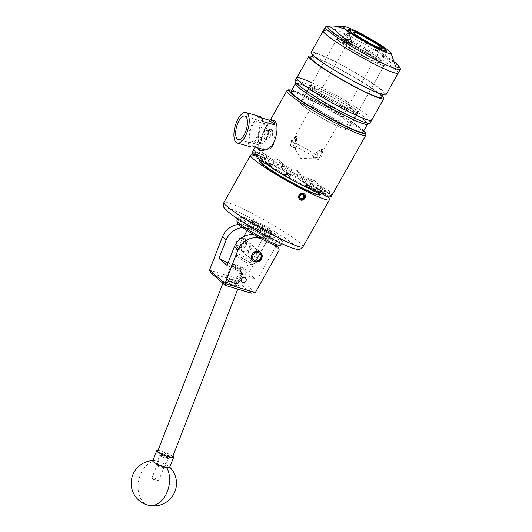 <?xml version="1.0" encoding="UTF-8"?>
<svg xmlns="http://www.w3.org/2000/svg" width="532" height="532" viewBox="0 0 532 532"><rect width="100%" height="100%" fill="white"/><g stroke="black" fill="none" stroke-linecap="round" stroke-linejoin="round"><path stroke-width="0.4" stroke-dasharray="2.66 2" d="M226.526 281.834A5.666 0.938 -158.8 0 1 226.173 281.268A5.666 0.938 -158.8 0 1 230.635 282.013A5.666 0.938 -158.8 0 1 236.374 284.8A5.666 0.938 -158.8 0 1 236.733 285.371A5.666 0.938 -158.8 0 1 232.271 284.62A5.666 0.938 -158.8 0 1 226.526 281.834M232.424 266.645C231.247 265.727 232.138 265.947 235.091 267.29L241.634 271.26C242.811 272.185 241.92 271.965 238.968 270.622L232.038 266.16L226.173 281.268A5.652 0.938 21.2 0 0 233.388 284.979A5.652 0.938 21.2 0 0 236.727 285.365A5.652 0.938 21.2 0 0 229.518 281.654A5.652 0.938 21.2 0 0 226.18 281.268L226.958 279.273A5.652 0.938 21.2 0 0 234.16 282.977A5.652 0.938 21.2 0 0 237.498 283.363A5.652 0.938 21.2 0 0 230.296 279.659A5.652 0.938 21.2 0 0 226.958 279.273M244.135 238.482A5.639 5.034 -49.3 0 1 245.059 239.094A5.639 5.034 -49.3 0 1 245.585 246.163A5.639 5.034 -49.3 0 1 238.622 248.264A5.639 5.034 -49.3 0 1 237.704 247.653A5.639 5.034 -49.3 0 1 237.179 240.577A5.639 5.034 -49.3 0 1 244.135 238.482M242.306 251.43A5.639 5.034 130.7 0 0 249.262 249.328A5.639 5.034 130.7 0 0 248.743 242.26A5.639 5.034 130.7 0 0 247.819 241.641A5.639 5.034 130.7 0 0 240.863 243.742A5.639 5.034 130.7 0 0 241.382 250.818A5.639 5.034 130.7 0 0 242.306 251.43M239.752 275.716L236.188 277.006L235.663 273.761L239.639 272.823L239.752 275.716M257.761 255.812A5.686 5.074 -49.3 0 1 249.488 257.84A5.686 5.074 -49.3 0 1 248.63 251.237A5.686 5.074 -49.3 0 1 256.903 249.215A5.686 5.074 -49.3 0 1 257.761 255.812M254.023 234.718A18.128 16.179 -49.3 0 1 258.805 236.188L262.482 239.347L270.928 243.583M276.72 245.831L274.851 244.228L275.536 246.988L256.763 280.304L248.63 273.315L267.403 239.999L266.725 237.239L263.041 234.073L263.726 236.84L239.812 279.273L209.515 270.15M258.805 236.188L274.851 244.228M238.662 224.477A18.128 16.179 -49.3 0 1 246.994 226.034L250.672 229.192L266.725 237.239M246.994 226.034L263.041 234.073M262.482 239.347A18.128 16.179 130.7 0 0 261.584 238.935M227.098 265.435L256.763 280.304M241.634 271.26L242.02 271.752L236.733 285.371M228.048 262.994L248.63 273.315M250.672 229.192A18.128 16.179 130.7 0 0 242.732 227.616M255.28 292.613L239.812 279.273M263.726 236.84L267.403 239.999M275.536 246.988L279.22 250.153M211.37 273.362L237.206 281.142L251.21 293.179M237.206 281.142L239.806 279.307M230.176 279.553A5.998 0.998 -158.8 0 1 235.902 281.894A5.998 0.998 -158.8 0 1 237.678 283.616A5.998 0.998 -158.8 0 1 234.28 283.084A5.998 0.998 -158.8 0 1 226.652 279.333A5.998 0.998 -158.8 0 1 230.176 279.553M234.838 282.585A6.796 1.131 21.2 0 0 238.688 283.19A6.796 1.131 21.2 0 0 238.848 283.044A6.796 1.131 21.2 0 0 230.19 278.588A6.796 1.131 21.2 0 0 226.18 278.123A6.796 1.131 21.2 0 0 226.2 278.336A6.796 1.131 21.2 0 0 234.838 282.585M239.972 268.421A5.998 0.998 21.2 0 0 243.496 268.64A5.998 0.998 21.2 0 0 235.869 264.889A5.998 0.998 21.2 0 0 232.471 264.357A5.998 0.998 21.2 0 0 234.246 266.08A5.998 0.998 21.2 0 0 239.972 268.421M235.31 265.388A6.796 1.131 -158.8 0 1 243.949 269.638A6.796 1.131 -158.8 0 1 243.975 269.85A6.796 1.131 -158.8 0 1 239.959 269.385A6.796 1.131 -158.8 0 1 231.3 264.929A6.796 1.131 -158.8 0 1 231.46 264.79A6.796 1.131 -158.8 0 1 235.31 265.388M159.008 465.5A3.731 0.618 -158.8 0 1 162.573 466.956A3.731 0.618 -158.8 0 1 163.683 468.027A3.731 0.618 -158.8 0 1 161.562 467.695A3.731 0.618 -158.8 0 1 156.82 465.367A3.731 0.618 -158.8 0 1 159.008 465.5M162.12 467.196A4.529 0.751 21.2 0 0 164.694 467.601A4.529 0.751 21.2 0 0 164.794 467.508A4.529 0.751 21.2 0 0 159.021 464.536A4.529 0.751 21.2 0 0 156.348 464.23A4.529 0.751 21.2 0 0 156.361 464.37A4.529 0.751 21.2 0 0 162.12 467.196M165.638 457.201A3.731 0.618 21.2 0 0 167.833 457.34A3.731 0.618 21.2 0 0 163.085 455.006A3.731 0.618 21.2 0 0 160.97 454.674A3.731 0.618 21.2 0 0 162.08 455.744A3.731 0.618 21.2 0 0 165.638 457.201M162.533 455.505A4.529 0.751 -158.8 0 1 168.292 458.338A4.529 0.751 -158.8 0 1 168.305 458.478A4.529 0.751 -158.8 0 1 165.632 458.165A4.529 0.751 -158.8 0 1 159.853 455.199A4.529 0.751 -158.8 0 1 159.959 455.099A4.529 0.751 -158.8 0 1 162.533 455.505M165.612 457.174A3.644 0.605 21.2 0 0 167.76 457.42A3.644 0.605 21.2 0 0 163.118 455.033A3.644 0.605 21.2 0 0 160.97 454.787A3.644 0.605 21.2 0 0 165.612 457.174M166.383 455.173A3.644 0.605 21.2 0 0 168.538 455.425A3.644 0.605 21.2 0 0 163.896 453.031A3.644 0.605 21.2 0 0 161.741 452.785A3.644 0.605 21.2 0 0 166.383 455.173M172.574 456.988A7.973 1.323 21.2 0 0 162.413 451.761A7.973 1.323 21.2 0 0 157.705 451.216M234.18 285.664A7.973 1.323 21.2 0 0 238.888 286.203A7.973 1.323 21.2 0 0 228.727 280.976A7.973 1.323 21.2 0 0 224.019 280.43A7.973 1.323 21.2 0 0 234.18 285.664M152.817 478.527A3.644 0.605 21.2 0 0 156.022 479.957A3.644 0.605 21.2 0 0 158.636 480.522A3.644 0.605 21.2 0 0 158.835 480.416A3.644 0.605 21.2 0 0 158.051 479.664A3.644 0.605 21.2 0 0 154.38 478.082A3.644 0.605 21.2 0 0 152.039 477.776A3.644 0.605 21.2 0 0 152.112 477.989A3.644 0.605 21.2 0 0 152.817 478.527M162.526 453.537A3.644 0.605 21.2 0 0 166.197 455.113A3.644 0.605 21.2 0 0 168.538 455.425A3.644 0.605 21.2 0 0 167.76 454.674A3.644 0.605 21.2 0 0 164.089 453.091A3.644 0.605 21.2 0 0 161.741 452.785A3.644 0.605 21.2 0 0 162.526 453.537M152.784 460.892A9.064 1.503 -158.8 0 1 153.648 460.606A9.064 1.503 -158.8 0 1 155.816 460.898A9.064 1.503 -158.8 0 1 167.74 465.593A9.064 1.503 -158.8 0 1 169.236 466.657A9.064 1.503 -158.8 0 1 169.681 467.455M157.964 450.551A9.064 1.503 -158.8 0 1 171.65 455.518A9.064 1.503 -158.8 0 1 172.833 456.323M237.445 223.008A23.561 2.321 -150.6 0 1 241.289 223.48A23.561 2.321 -150.6 0 1 265.774 236.195A23.561 2.321 -150.6 0 1 278.296 246.023M280.484 245.338A25.011 2.461 29.4 0 0 265.953 234.439A25.011 2.461 29.4 0 0 240.969 221.551A25.011 2.461 29.4 0 0 236.9 220.78M244.614 217.568A23.561 2.321 29.4 0 0 240.996 216.697A23.561 2.321 29.4 0 0 253.518 226.532A23.561 2.321 29.4 0 0 278.01 239.247A23.561 2.321 29.4 0 0 281.854 239.719A23.561 2.321 29.4 0 0 267.184 229.132A23.561 2.321 29.4 0 0 244.614 217.568M278.329 241.169A25.011 2.461 -150.6 0 1 253.338 228.281A25.011 2.461 -150.6 0 1 238.815 217.388A25.011 2.461 -150.6 0 1 239.041 217.236A25.011 2.461 -150.6 0 1 242.878 218.16A25.011 2.461 -150.6 0 1 266.838 230.429A25.011 2.461 -150.6 0 1 282.406 241.674A25.011 2.461 -150.6 0 1 282.392 241.947A25.011 2.461 -150.6 0 1 278.329 241.169M249.555 228.846A11.89 1.17 -150.6 0 1 261.438 234.971A11.89 1.17 -150.6 0 1 268.341 240.151A11.89 1.17 -150.6 0 1 266.406 239.786A11.89 1.17 -150.6 0 1 254.529 233.661A11.89 1.17 -150.6 0 1 247.626 228.481A11.89 1.17 -150.6 0 1 249.555 228.846M252.886 222.941A11.89 1.17 -150.6 0 1 264.763 229.066A11.89 1.17 -150.6 0 1 271.672 234.246A11.89 1.17 -150.6 0 1 269.737 233.874A11.89 1.17 -150.6 0 1 257.86 227.749A11.89 1.17 -150.6 0 1 250.951 222.569A11.89 1.17 -150.6 0 1 252.886 222.941M241.927 247.58A4.529 4.043 -49.3 0 1 237.159 244.401A4.529 4.043 -49.3 0 1 240.836 239.167A4.529 4.043 -49.3 0 1 245.604 242.339A4.529 4.043 -49.3 0 1 241.927 247.58M241.089 238.449A5.666 5.054 130.7 0 0 236.713 242.592A5.666 5.054 130.7 0 0 238.077 247.998A5.666 5.054 130.7 0 0 242.452 248.963A5.666 5.054 130.7 0 0 246.821 244.82A5.666 5.054 130.7 0 0 245.458 239.407A5.666 5.054 130.7 0 0 241.089 238.449M252.84 260.693A5.666 5.054 -49.3 0 1 252.793 260.653A5.666 5.054 -49.3 0 1 251.43 255.247A5.666 5.054 -49.3 0 1 255.806 251.097A5.666 5.054 -49.3 0 1 260.181 252.062A5.666 5.054 -49.3 0 1 260.228 252.102M305.095 100.701A27.371 2.693 29.4 0 0 331.19 117.047A27.371 2.693 29.4 0 0 350.914 125.146A27.371 2.693 29.4 0 0 349.039 122.726A27.371 2.693 29.4 0 0 322.944 106.38A27.371 2.693 29.4 0 0 303.22 98.274A27.371 2.693 29.4 0 0 305.095 100.701M309.524 92.841A27.371 2.693 29.4 0 0 335.619 109.186A27.371 2.693 29.4 0 0 355.336 117.293A27.371 2.693 29.4 0 0 353.467 114.872A27.371 2.693 29.4 0 0 327.366 98.52A27.371 2.693 29.4 0 0 307.649 90.42A27.371 2.693 29.4 0 0 309.524 92.841M367.565 123.923A41.343 4.063 29.4 0 0 364.686 120.491A41.343 4.063 29.4 0 0 326.242 96.325A41.343 4.063 29.4 0 0 295.639 83.398M363.083 132.009A41.343 4.063 29.4 0 0 360.257 128.352A41.343 4.063 29.4 0 0 320.836 103.654A41.343 4.063 29.4 0 0 291.051 91.418M295.878 84.242A40.858 4.017 -150.6 0 1 337.74 102.796A40.858 4.017 -150.6 0 1 366.721 124.156M370.046 123.091A43.032 4.229 29.4 0 0 339.13 100.854A43.032 4.229 29.4 0 0 295.067 80.844M330 99.79A27.371 2.693 -150.6 0 1 310.342 85.639A27.371 2.693 -150.6 0 1 338.372 98.367A27.371 2.693 -150.6 0 1 358.029 112.511A27.371 2.693 -150.6 0 1 330 99.79M327.313 104.565A27.371 2.693 -150.6 0 1 307.649 90.42A27.371 2.693 -150.6 0 1 335.679 103.142A27.371 2.693 -150.6 0 1 355.336 117.293A27.371 2.693 -150.6 0 1 327.313 104.565M312.178 82.906A43.032 4.229 -150.6 0 1 340.759 97.961A43.032 4.229 -150.6 0 1 371.675 120.199A43.032 4.229 29.4 0 0 319.473 86.43A43.032 4.229 29.4 0 0 296.696 77.951M362.545 85.552A40.858 4.017 29.4 0 0 383.825 93.838A40.858 4.017 29.4 0 0 370.398 82.041A40.858 4.017 29.4 0 0 334.608 61.532A40.858 4.017 29.4 0 0 312.956 53.905A40.858 4.017 29.4 0 0 362.545 85.552M386.066 94.663A43.032 4.229 29.4 0 0 333.863 60.894A43.032 4.229 29.4 0 0 311.087 52.415M398.235 73.057A43.032 4.229 29.4 0 0 346.039 39.288A43.032 4.229 29.4 0 0 323.263 30.809A43.032 4.229 29.4 0 1 346.039 39.288A43.032 4.229 29.4 0 1 398.235 73.057M381.983 97.11A40.858 4.017 29.4 0 0 332.394 65.463A40.858 4.017 29.4 0 0 311.114 57.177M382.003 95.773A43.032 4.229 29.4 0 0 331.649 64.824A43.032 4.229 29.4 0 0 312.244 56.465M351.486 43.97A27.099 2.667 29.4 0 0 337.142 38.63A27.099 2.667 29.4 0 0 370.013 59.897A27.099 2.667 29.4 0 0 384.357 65.237A27.099 2.667 29.4 0 0 351.486 43.97A27.119 2.667 -150.6 0 1 384.37 65.243A27.119 2.667 -150.6 0 1 370.019 59.903A27.119 2.667 -150.6 0 1 337.128 38.623A27.119 2.667 -150.6 0 1 351.479 43.963M324.919 91.112A27.099 2.667 29.4 0 0 310.575 85.778A27.099 2.667 29.4 0 0 343.453 107.045A27.099 2.667 29.4 0 0 357.797 112.378A27.099 2.667 29.4 0 0 324.919 91.112M368.011 58.174A21.24 2.088 -150.6 0 1 342.242 41.509A21.24 2.088 -150.6 0 1 353.487 45.692A21.24 2.088 -150.6 0 1 379.256 62.364A21.24 2.088 -150.6 0 1 368.011 58.174M400.17 68.355A43.032 4.229 29.4 0 0 348.161 35.518A43.032 4.229 29.4 0 0 326.282 26.72M394.691 62.158A40.791 4.01 29.4 0 0 374.94 49.037C380.533 47.774 385.294 48.459 389.218 51.092L391.638 54.045M374.94 49.037L395.735 66.912M255.779 248.431L256.683 249.029L256.717 255.732L250.226 258.293L249.269 257.654L248.251 250.107L255.779 248.431M242.479 251.629L250 249.96L248.983 242.412L248.032 241.774L241.541 244.328L241.575 251.031L242.479 251.629M246.855 262.635A9.516 0.938 -150.6 0 1 235.31 255.267A9.516 0.938 -150.6 0 1 240.351 257.042A9.516 0.938 -150.6 0 1 248.703 261.824A9.516 0.938 -150.6 0 1 251.809 264.564A9.516 0.938 -150.6 0 1 246.855 262.635M240.617 254.934A11.332 1.117 29.4 0 0 234.619 252.707A11.332 1.117 29.4 0 0 234.612 252.826A11.332 1.117 29.4 0 0 248.364 261.598A11.332 1.117 29.4 0 0 254.256 263.892A11.332 1.117 29.4 0 0 254.356 263.825A11.332 1.117 29.4 0 0 240.617 254.934M266.1 230.11A11.332 1.117 -150.6 0 1 252.361 221.219A11.332 1.117 -150.6 0 1 258.359 223.447A11.332 1.117 -150.6 0 1 272.098 232.338A11.332 1.117 -150.6 0 1 266.1 230.11M319.2 157.678L320.51 155.51L321.94 149.206L316.646 152.185L315.769 154.732L312.843 157.299L319.2 157.678A15.86 1.563 29.4 0 1 319.227 157.938L381.205 47.933M321.634 156.076L317.93 159.846L317.77 152.75L322.997 149.738L321.634 156.076M315.769 154.732A15.86 1.563 29.4 0 0 299.988 145.489A15.86 1.563 29.4 0 0 291.589 142.363A15.86 1.563 29.4 0 0 291.616 142.623L292.853 140.262L296.497 136.451L296.723 143.587L295.047 145.569L295.453 148.581L291.616 142.623M295.047 145.569A15.86 1.563 29.4 0 0 310.828 154.812A15.86 1.563 29.4 0 0 318.914 158.051A15.86 1.563 29.4 0 0 319.227 157.938M291.729 139.697L290.372 146.034L295.599 143.022L295.44 135.926L291.729 139.697M342.522 108.774A27.185 2.673 -150.6 0 1 309.538 87.434A27.185 2.673 -150.6 0 1 310.076 87.235A27.185 2.673 -150.6 0 1 323.928 92.787A27.185 2.673 -150.6 0 1 356.806 113.562A27.185 2.673 -150.6 0 1 356.912 114.127A27.185 2.673 -150.6 0 1 342.522 108.774M315.137 108.402A27.185 2.673 29.4 0 0 300.746 103.048A27.185 2.673 29.4 0 0 333.724 124.382A27.185 2.673 29.4 0 0 348.114 129.742A27.185 2.673 29.4 0 0 315.137 108.402M342.522 108.714A27.119 2.667 -150.6 0 1 309.624 87.434A27.119 2.667 -150.6 0 1 310.163 87.235A27.119 2.667 -150.6 0 1 323.975 92.774A27.119 2.667 -150.6 0 1 356.766 113.489A27.119 2.667 -150.6 0 1 356.872 114.054A27.119 2.667 -150.6 0 1 342.522 108.714M348.32 31.667A22.657 2.228 -150.6 0 1 347.123 29.972A22.657 2.228 -150.6 0 1 347.323 29.832A22.657 2.228 -150.6 0 1 359.113 34.434A22.657 2.228 -150.6 0 1 386.611 51.97A22.657 2.228 -150.6 0 1 386.598 52.216A22.657 2.228 -150.6 0 1 374.608 47.754A22.657 2.228 -150.6 0 1 349.065 32.306L344.636 40.159A22.657 2.228 29.4 0 0 370.179 55.607A22.657 2.228 29.4 0 0 381.969 60.209A22.657 2.228 29.4 0 0 382.169 60.069A22.657 2.228 29.4 0 0 354.684 42.287A22.657 2.228 29.4 0 0 342.694 37.825A22.657 2.228 29.4 0 0 342.681 38.071A22.657 2.228 29.4 0 0 343.891 39.521L348.32 31.667L349.724 31.162M344.636 40.159L344.982 41.543A21.566 2.121 -150.6 0 0 369.274 56.232A21.566 2.121 -150.6 0 0 380.5 60.608A21.566 2.121 -150.6 0 0 373.457 54.404A21.566 2.121 -150.6 0 0 354.525 43.551A21.566 2.121 -150.6 0 0 343.1 39.534A21.566 2.121 -150.6 0 0 344.237 40.904L344.384 40.977A21.386 2.101 -150.6 0 1 343.266 39.395A21.386 2.101 -150.6 0 1 354.591 43.604A21.386 2.101 -150.6 0 1 380.533 60.389A21.386 2.101 -150.6 0 1 369.215 56.179A21.386 2.101 -150.6 0 1 345.128 41.616L343.592 43.338L344.41 43.744A1.051 0.465 -63.4 0 0 344.45 43.777A1.051 0.465 -63.4 0 0 345.281 43.145L351.406 32.272M343.566 43.318L343.745 42.108L344.537 42.507A1.051 0.465 -63.4 0 0 344.384 43.724L343.566 43.318A21.386 2.101 -150.6 0 1 342.116 41.436A21.386 2.101 -150.6 0 1 353.434 45.646A21.386 2.101 -150.6 0 1 379.382 62.437A21.386 2.101 -150.6 0 1 368.064 58.221A21.386 2.101 -150.6 0 1 343.592 43.338L344.45 43.777M344.384 40.977L343.745 42.108M319.712 194A34.839 3.425 29.4 0 0 317.697 191.992A34.839 3.425 29.4 0 0 287.825 172.993A34.839 3.425 29.4 0 0 260.494 160.631M259.616 160.684A34.839 3.425 29.4 0 0 259.383 160.87A34.839 3.425 29.4 0 0 261.764 163.956A34.839 3.425 29.4 0 0 294.981 184.764A34.839 3.425 29.4 0 0 320.084 195.071A34.839 3.425 29.4 0 0 320.118 194.779M260.161 160.145A34.839 3.425 -150.6 0 1 286.808 171.809A34.839 3.425 -150.6 0 1 317.97 191.513A34.839 3.425 -150.6 0 1 320.297 194.027M251.184 223.334A12.615 1.244 -150.6 0 1 250.319 222.216A12.615 1.244 -150.6 0 1 259.41 225.947A12.615 1.244 -150.6 0 1 271.44 233.482A12.615 1.244 -150.6 0 1 272.304 234.599A12.615 1.244 -150.6 0 1 263.214 230.868A12.615 1.244 -150.6 0 1 251.184 223.334M252.102 221.704A12.615 1.244 -150.6 0 1 251.237 220.587A12.615 1.244 -150.6 0 1 260.328 224.318A12.615 1.244 -150.6 0 1 272.357 231.859A12.615 1.244 -150.6 0 1 273.222 232.969A12.615 1.244 -150.6 0 1 264.131 229.239A12.615 1.244 -150.6 0 1 252.102 221.704M329.175 190.762A45.313 4.456 -150.6 0 1 329.401 190.955L320.311 186.4L328.942 190.562A45.313 4.456 -150.6 0 1 329.175 190.762M273.754 142.696C275.662 131.391 275.702 124.934 273.88 123.311C272.032 121.775 268.421 125.173 263.067 133.505A15.86 6.603 105.7 0 1 263.905 130.952A15.86 6.603 105.7 0 1 273.614 120.345M331.177 196.667A45.313 4.456 29.4 0 0 329.394 194.047L329.401 190.955M333.79 124.435A27.371 2.693 -150.6 0 1 300.587 102.955A27.371 2.693 -150.6 0 1 315.07 108.348A27.371 2.693 -150.6 0 1 348.274 129.828A27.371 2.693 -150.6 0 1 333.79 124.435M317.71 103.667A27.371 2.693 29.4 0 0 303.22 98.274A27.371 2.693 29.4 0 0 336.423 119.753A27.371 2.693 29.4 0 0 350.914 125.146A27.371 2.693 29.4 0 0 317.71 103.667M260.082 161.542A33.988 3.345 29.4 0 0 262.449 164.295A33.988 3.345 29.4 0 0 293.797 184.032A33.988 3.345 29.4 0 0 319.147 194.818M319.34 194.652A33.988 3.345 29.4 0 0 317.012 191.646A33.988 3.345 29.4 0 0 284.607 171.351A33.988 3.345 29.4 0 0 260.121 161.289M258.512 134.909A11.79 4.908 -74.3 0 0 257.727 120.106A11.79 4.908 -74.3 0 0 250.446 127.979A11.79 4.908 -74.3 0 0 251.357 142.815A11.79 4.908 -74.3 0 0 258.512 134.909M257.96 134.436A10.188 4.243 -74.3 0 0 257.229 121.635A10.188 4.243 -74.3 0 0 250.998 128.451A10.188 4.243 -74.3 0 0 251.722 141.253A10.188 4.243 -74.3 0 0 257.96 134.436M266.785 136.91A10.188 4.243 -74.3 0 0 268.195 128.438A10.188 4.243 -74.3 0 0 266.053 124.109A10.188 4.243 -74.3 0 0 259.815 130.925A10.188 4.243 -74.3 0 0 260.547 143.726A10.188 4.243 -74.3 0 0 264.63 141.146A10.188 4.243 -74.3 0 0 266.785 136.91M267.822 136.086A4.529 1.889 -74.3 0 0 268.454 132.315A4.529 1.889 -74.3 0 0 267.503 130.393A4.529 1.889 -74.3 0 0 264.723 133.426A4.529 1.889 -74.3 0 0 265.049 139.118A4.529 1.889 -74.3 0 0 266.865 137.968A4.529 1.889 -74.3 0 0 267.822 136.086M270.309 136.784L270.475 131.224L267.21 134.117L266.652 139.564L270.309 136.784M265.282 149.951C262.515 148.095 260.653 146.5 259.696 145.15L261.943 138.759A15.86 6.603 105.7 0 1 263.067 133.505L262.183 134.902L257.707 147.83M259.696 145.15L247.932 141.845A15.86 6.603 -74.3 0 0 251.077 146.958M260.866 150.882L261.471 151.101L271.18 148.209L271.387 146.879L268.148 148.913M271.387 146.879A15.86 6.603 -74.3 0 0 271.865 146.167M255.014 155.65A45.313 4.456 -150.6 0 1 291.616 173.286A45.313 4.456 -150.6 0 1 326.375 195.729A45.313 4.456 -150.6 0 1 327.399 196.641M304.384 193.947L304.922 194.838L304.77 197.425L303.619 198.882L304.51 197.784L304.011 193.595L302.256 192.883L298.638 195.404L298.638 198.13L299.509 199.334L300.514 199.919L302.588 199.985M301.258 200.225L299.702 199.5L298.831 198.29L299.017 195.158L300.66 193.468L303.2 193.183L304.311 193.867M259.656 116.422A15.86 6.603 -74.3 0 0 257.222 116.734L261.571 117.958M247.932 141.845L253.518 146.652M257.222 116.734L262.808 121.535M261.943 138.759L258.998 148.189M273.428 144.571A17.037 7.089 105.7 0 1 271.18 148.209M261.305 139.723A17.037 7.089 105.7 0 1 262.183 134.902M326.296 191.38L318.016 187.231A35.072 3.451 29.4 0 0 313.042 183.646L318.449 185.721A45.313 4.456 29.4 0 1 326.296 191.38L328.942 190.562L319.679 185.887A4.349 1.915 116.6 0 1 319.852 186.007M318.449 185.721L317.019 181.964L310.149 179.071L316.088 181.359A45.313 4.456 -150.6 0 1 317.019 181.964M312.124 181.592L306.718 179.517A35.072 3.451 29.4 0 0 299.237 174.962L300.321 174.41A45.313 4.456 29.4 0 1 312.124 181.592L316.088 181.359L309.591 178.785A4.349 3.598 111 0 1 310.149 179.071M300.321 174.41L298.146 170.44L296.956 171.045L295.799 170.386L296.996 169.781A45.313 4.456 -150.6 0 1 298.146 170.44M296.996 169.781L292.467 169.921A45.313 4.456 29.4 0 0 279.872 163.144L278.562 159.959L277.844 159.48L281.714 162.805L276.773 158.942A45.313 4.456 -150.6 0 1 277.844 159.48M296.956 171.045A4.349 4.322 63.1 0 1 299.124 175.347L294.695 173.698L291.017 170.712A4.349 4.322 63.1 0 1 291.709 170.273L291.383 170.473A35.072 3.451 29.4 0 0 283.396 166.17L279.872 163.144M276.773 158.942L272.597 159.494A45.313 4.456 29.4 0 0 262.575 154.938L261.545 152.012L269.445 157.173L260.846 151.746A45.313 4.456 -150.6 0 1 261.545 152.012L269.697 157.299A4.349 2.407 -56.8 0 1 270.243 160.298L267.41 160.026L265.335 158.41A4.349 2.407 -56.8 0 1 268.746 156.907M260.846 151.746L257.827 153.11A45.313 4.456 29.4 0 0 253.072 151.992L253.624 150.044L263.433 155.657L253.485 150.117A45.313 4.456 -150.6 0 1 253.624 150.044L263.466 155.65L261.678 158.676L263.293 155.723M253.485 150.117L252.999 150.855M330.738 196.414L322.252 191.56A35.072 3.451 29.4 0 0 321.115 189.897L329.394 194.047M321.621 193.515L318.282 191.334A35.072 3.451 29.4 0 0 321.295 192.045L330.226 197.153M307.177 186.612A35.072 3.451 29.4 0 0 313.528 189.505L320.723 194.207M290.824 179.218L291.908 178.672A35.072 3.451 29.4 0 0 299.902 182.968L303.426 186M271.174 167.547L276.574 169.628A35.072 3.451 29.4 0 0 284.061 174.177L283.815 174.303M257.003 157.758L265.275 161.908A35.072 3.451 29.4 0 0 270.256 165.499M252.121 152.471L261.046 157.578A35.072 3.451 29.4 0 0 262.176 159.241L257.189 156.74M257.827 153.11L265.016 157.805A35.072 3.451 29.4 0 0 262.003 157.1L253.072 151.992M272.597 159.494L276.121 162.526A35.072 3.451 29.4 0 0 269.764 159.633L262.575 154.938M320.311 186.4A4.349 1.915 116.6 0 1 320.377 189.897L318.402 189.186L317.178 187.144A4.349 1.915 116.6 0 1 319.679 185.887M311.08 179.683A4.349 3.598 111 0 1 312.577 183.826L308.932 182.363L306.046 179.563A4.349 3.598 111 0 1 309.591 178.785M291.709 170.273A4.349 4.322 63.1 0 1 295.799 170.386M281.714 162.805A4.349 3.884 -49.3 0 1 282.425 163.277A4.349 3.884 -49.3 0 1 283.629 166.735L279.5 165.525L276.115 162.972A4.349 3.884 -49.3 0 1 280.643 162.273M256.198 154.1L265.747 159.048L256.657 154.493M265.288 158.656A4.349 1.915 -63.4 0 0 265.116 158.536A4.349 1.915 -63.4 0 0 262.608 159.793L263.832 161.834L265.814 162.546A4.349 1.915 -63.4 0 0 265.747 159.048M268.58 163.091L274.519 165.372L269.511 163.696M274.519 165.372A4.349 3.598 -69 0 0 273.953 165.086A4.349 3.598 -69 0 0 270.901 165.492M271.16 166.556L273.302 168.664L276.939 170.127A4.349 3.598 -69 0 0 275.443 165.977M287.453 174.616L288.643 174.011L289.8 174.669L288.603 175.274M288.643 174.011A4.349 4.322 -116.9 0 0 283.988 174.243M290.791 178.513L291.968 178.978A4.349 4.322 -116.9 0 0 289.8 174.669M307.755 185.575L303.885 182.25L304.956 182.782L308.826 186.114M303.885 182.25A4.349 3.884 130.7 0 0 299.356 182.948L303.759 185.788M306.831 185.256A4.349 3.884 130.7 0 0 305.661 183.254A4.349 3.884 130.7 0 0 304.956 182.782M324.055 193.043L316.154 187.882L324.753 193.309M316.154 187.882A4.349 2.407 123.2 0 0 312.743 189.392L314.818 191.001L317.651 191.274A4.349 2.407 123.2 0 0 317.105 188.281A4.349 2.407 123.2 0 0 316.853 188.148M331.975 195.011L322.166 189.399L332.114 194.938M322.166 189.399L320.437 191.932L320.723 192.198A33.988 3.345 -150.6 0 1 320.557 192.351L322.306 189.332M321.295 192.045L320.437 191.932L321.295 192.045M321.421 191.434L322.252 191.56M312.743 189.392L307.13 186.586M317.651 191.274L318.282 191.334L317.651 191.274M299.902 182.968L299.356 182.948L299.902 182.968M284.061 174.177L276.64 169.655M276.939 170.127L276.574 169.628L276.939 170.127M262.176 159.241L262.608 159.793L262.176 159.241M265.335 158.41L265.016 157.805M262.003 157.1L262.549 157.758M269.764 159.633L270.243 160.298M261.564 158.257L261.046 157.578M276.115 162.972L276.121 162.526M283.396 166.17L283.629 166.735M291.017 170.712L291.383 170.473M299.237 174.962L299.124 175.347M313.042 183.646L312.577 183.826M306.046 179.563L306.718 179.517M265.814 162.546L270.322 165.532M321.115 189.897L320.377 189.897M317.178 187.144L318.016 187.231M302.256 192.883L303.872 193.754L304.357 197.685L303.619 198.882M344.237 40.904L343.891 39.521M349.065 32.306L350.468 31.8M344.537 42.507L350.568 31.794M303.313 193.382L300.58 193.522L298.864 195.503L298.864 198.07L300.64 199.759L303.18 199.62L305.248 197.272M304.357 197.685L304.696 194.892L303.08 193.335L300.686 193.615L298.971 195.596L298.977 198.163L299.795 199.3L300.746 199.852L302.775 199.906M300.746 198.715L299.177 196.873L300.174 194.486L300.693 194.931M300.174 194.486L302.642 193.981L303.134 194.399M299.177 196.873L299.682 197.312M300.627 198.742L301.125 199.161M302.642 193.981L302.981 194.413M267.682 131.783L271.559 128.884L272.331 135.78A7.082 2.946 -74.3 0 0 271.247 128.797A7.082 2.946 -74.3 0 0 267.682 131.783L271.473 129.063L272.331 135.78M267.862 131.637A6.889 2.866 105.7 0 1 271.194 128.983A6.889 2.866 105.7 0 1 272.317 135.467M149 505.4A22.657 15.362 -77.7 0 1 145.735 504.09A22.657 15.362 102.3 0 1 140.282 475.076A22.657 15.362 102.3 0 1 155.816 460.898M302.914 246.881A45.313 4.456 29.4 0 0 299.815 242.871A45.313 4.456 29.4 0 0 256.604 215.806A45.313 4.456 29.4 0 0 223.959 202.393M294.196 244.893A40.964 4.03 -150.6 0 1 275.317 240.451A40.964 4.03 -150.6 0 1 228.428 211.922A40.964 4.03 -150.6 0 1 247.307 216.371A40.964 4.03 -150.6 0 1 294.196 244.893M363.795 130.752A43.863 4.316 29.4 0 0 362.279 129.362A43.863 4.316 29.4 0 0 326.941 106.699A43.863 4.316 29.4 0 0 291.755 90.161M286.881 90.726A45.313 4.456 -150.6 0 1 319.526 104.139A45.313 4.456 -150.6 0 1 362.738 131.205A45.313 4.456 -150.6 0 1 365.836 135.214M266.771 164.155A33.988 3.345 -150.6 0 1 263.832 161.834A33.988 3.345 -150.6 0 1 261.511 158.829A33.988 3.345 -150.6 0 1 261.678 158.676A33.988 3.345 -150.6 0 1 267.41 160.026A33.988 3.345 -150.6 0 1 279.5 165.525A33.988 3.345 -150.6 0 1 294.695 173.698A33.988 3.345 -150.6 0 1 308.932 182.363A33.988 3.345 -150.6 0 1 318.402 189.186A33.988 3.345 -150.6 0 1 320.723 192.198L319.812 193.821M320.557 192.351A33.988 3.345 -150.6 0 1 314.818 191.001A33.988 3.345 -150.6 0 1 309.83 188.893M303.553 185.907A33.988 3.345 -150.6 0 1 302.735 185.502A33.988 3.345 -150.6 0 1 290.824 179.184M283.031 174.702A33.988 3.345 -150.6 0 1 273.302 168.664A33.988 3.345 -150.6 0 1 271.187 167.261M345.281 43.145L344.49 42.746M248.743 242.26L245.059 239.094M236.188 277.006L242 282M249.488 257.84L253.166 260.999M256.903 249.215L260.58 252.381M239.639 272.823L245.538 277.89M241.382 250.818L237.704 247.653M237.678 283.616L238.688 283.19M243.496 268.64L243.949 269.638M163.683 468.027L164.694 467.601M167.833 457.34L168.292 458.338M164.794 467.508L168.305 458.478M167.76 457.42L158.835 480.416M237.751 289.129L238.888 286.203M236.727 285.365L237.498 283.363M238.848 283.044L243.975 269.85M226.18 278.123L231.3 264.929M222.915 283.277L224.019 280.43M160.97 454.787L152.039 477.776M156.348 464.23L159.853 455.199M160.97 454.674L159.959 455.099M156.82 465.367L156.361 464.37M232.471 264.357L231.46 264.79M226.652 279.333L226.2 278.336M152.112 477.989L154.652 481.108L158.636 480.522M153.648 460.606A22.657 22.657 0 0 0 152.883 460.626M169.781 467.182A22.657 22.657 0 0 0 169.236 466.657M240.996 216.697L239.041 217.236M271.672 234.246L268.341 240.151M238.815 217.388L237.937 218.938M282.392 241.947L281.521 243.496M250.951 222.569L247.626 228.481M281.854 239.719L282.406 241.674M238.077 247.998L252.793 260.653M245.458 239.407L260.181 252.062M358.029 112.511L348.274 129.828M310.342 85.639L300.587 102.955M383.825 93.838L382.694 94.55M312.956 53.905L312.936 55.242M310.575 85.778L337.142 38.63M357.797 112.378L384.357 65.237L356.872 114.054M348.886 29.719L342.242 41.509M385.899 50.573L379.256 62.364M248.983 242.412L256.683 249.029M235.31 255.267L234.612 252.826M252.361 221.219L247.114 230.529M243.696 236.6L234.619 252.707M317.93 159.846L312.843 157.299M293.132 145.243L300.753 158.41L318.914 158.051M295.453 148.581L290.372 146.034M309.538 87.434L300.746 103.048M337.128 38.623L309.624 87.434M348.793 29.426L347.323 29.832M386.192 50.5L386.611 51.97M343.266 39.395L342.116 41.436M380.533 60.389L379.382 62.437M347.123 29.972L342.694 37.825M386.598 52.216L382.169 60.069M380.5 60.608L381.969 60.209M259.649 160.391L259.383 160.87M251.237 220.587L250.319 222.216M363.822 130.699L352.623 122.234L329.069 107.876L314.306 99.943L300.5 93.359L291.782 90.108M257.727 120.106L244.939 116.056M266.053 124.109L257.229 121.635M268.454 132.315L268.195 128.438M267.503 130.393L270.475 131.224M265.049 139.118L266.652 139.564M266.865 137.968L264.63 141.146M260.547 143.726L251.722 141.253M251.357 142.815L238.323 139.617M260.594 160.458L261.591 158.376L262.409 159.407M260.188 150.742L261.471 151.101M255.114 147.098L270.535 119.733M322.339 189.326L332.141 194.931M317.105 188.281L324.979 193.422M305.661 183.254L309.524 186.579M283.416 174.476L284.553 173.898M268.028 162.805L273.953 165.086M256.032 153.987L265.116 158.536M278.562 159.959L282.425 163.277M291.922 178.672L299.855 182.942M318.109 191.247L320.803 191.899M273.222 232.969L272.304 234.599M320.35 194.592L320.084 195.071M343.1 39.534L342.681 38.071M356.912 114.127L348.114 129.742M291.589 142.363L353.574 32.366M296.497 136.451L295.44 135.926M322.997 149.738L321.94 149.206M272.098 232.338L254.356 263.825M251.809 264.564L254.256 263.892M241.575 251.031L249.269 257.654"/><path stroke-width="0.8" d="M241.595 278.854A2.707 2.421 130.7 0 0 245.944 281.036A2.707 2.421 130.7 0 0 241.595 278.854M252.308 254.402A5.686 5.074 130.7 0 0 253.166 260.999A5.686 5.074 130.7 0 0 261.438 258.978A5.686 5.074 130.7 0 0 260.58 252.381A5.686 5.074 130.7 0 0 252.308 254.402M270.928 243.583L278.535 247.393L276.72 245.831M261.584 238.935A18.128 16.179 130.7 0 0 238.01 249.98L225.003 283.47L255.307 292.593L251.21 293.179L225.375 285.398L211.37 273.362L209.515 270.15L222.516 236.66A18.128 16.179 -49.3 0 1 238.662 224.477M255.307 292.593L279.22 250.153L278.535 247.393M242.732 227.616A18.128 16.179 130.7 0 0 226.2 239.826L218.965 258.446L227.098 265.435L234.326 246.815A18.128 16.179 -49.3 0 1 254.023 234.718M218.965 258.446L228.048 262.994M209.515 270.15L225.003 283.47L225.375 285.398M234.326 246.815L238.01 249.98M222.516 236.66L226.2 239.826M222.915 283.277L157.705 451.216A7.973 1.323 21.2 0 0 167.866 456.449A7.973 1.323 21.2 0 0 172.574 456.988L237.751 289.129M172.833 456.323A9.064 1.503 -158.8 0 1 173.585 457.387L169.681 467.455A9.064 1.503 -158.8 0 1 166.642 467.448A9.064 1.503 -158.8 0 1 154.719 462.754A9.064 1.503 -158.8 0 1 152.784 460.892L156.694 450.823A9.064 1.503 -158.8 0 1 157.964 450.551M173.585 457.387A9.064 1.503 -158.8 0 1 167.76 456.622A9.064 1.503 -158.8 0 1 158.629 452.685A9.064 1.503 -158.8 0 1 156.694 450.823M280.258 245.491L278.296 246.023A23.561 2.321 -150.6 0 1 274.678 245.152A23.561 2.321 -150.6 0 1 252.108 233.595A23.561 2.321 -150.6 0 1 237.445 223.008L236.886 221.053A25.011 2.461 29.4 0 0 252.454 232.291A25.011 2.461 29.4 0 0 276.414 244.567A25.011 2.461 29.4 0 0 280.258 245.491A25.011 2.461 29.4 0 0 280.484 245.338L281.521 243.496M237.937 218.938L236.9 220.78A25.011 2.461 29.4 0 0 236.886 221.053M256.331 252.481A4.529 4.043 130.7 0 0 252.653 257.721A4.529 4.043 130.7 0 0 257.422 260.899A4.529 4.043 130.7 0 0 261.099 255.659A4.529 4.043 130.7 0 0 256.331 252.481M260.228 252.102A5.666 5.054 -49.3 0 1 261.531 257.501A5.666 5.054 -49.3 0 1 257.169 261.618A5.666 5.054 -49.3 0 1 252.84 260.693M295.639 83.398A41.343 4.063 29.4 0 0 295.473 83.557A41.343 4.063 29.4 0 0 298.306 87.215A41.343 4.063 29.4 0 0 337.727 111.913A41.343 4.063 29.4 0 0 367.512 124.149A41.343 4.063 29.4 0 0 367.565 123.923M295.473 83.557L291.051 91.418A41.343 4.063 29.4 0 0 293.877 95.075A41.343 4.063 29.4 0 0 333.298 119.767A41.343 4.063 29.4 0 0 363.083 132.009L367.512 124.149M369.654 123.351L366.721 124.156A40.858 4.017 -150.6 0 1 325.252 104.917A40.858 4.017 -150.6 0 1 295.878 84.242L295.047 81.316A43.032 4.229 29.4 0 0 325.983 103.088A43.032 4.229 29.4 0 0 369.654 123.351A43.032 4.229 29.4 0 0 370.046 123.091L371.675 120.199A43.032 4.229 -150.6 0 1 327.612 100.196A43.032 4.229 -150.6 0 1 296.696 77.951A43.032 4.229 -150.6 0 1 312.178 82.906M312.244 56.465A43.032 4.229 29.4 0 0 308.873 56.345A43.032 4.229 29.4 0 0 361.075 90.114A43.032 4.229 29.4 0 0 383.851 98.593L371.675 120.199A43.032 4.229 29.4 0 1 348.899 111.727A43.032 4.229 29.4 0 1 296.696 77.951L295.067 80.844A43.032 4.229 29.4 0 0 295.047 81.316M328.823 26.706A40.791 4.01 29.4 0 0 352.084 45.027C351.093 38.105 348.919 32.831 345.567 29.207A27.185 2.673 29.4 0 0 376.689 48.139A27.185 2.673 29.4 0 0 390.96 52.907A27.185 2.673 29.4 0 0 389.218 51.092A27.185 2.673 29.4 0 0 358.096 32.159A27.185 2.673 29.4 0 0 344.271 26.6A27.185 2.673 29.4 0 0 345.567 29.207L336.982 26.647L331.29 27.152A40.791 4.01 29.4 0 0 328.823 26.706L326.282 26.72A43.032 4.229 29.4 0 0 325.385 27.039L323.263 30.809A43.032 4.229 29.4 0 0 375.459 64.578A43.032 4.229 29.4 0 1 323.263 30.809L311.087 52.415A43.032 4.229 29.4 0 0 363.289 86.191A43.032 4.229 29.4 0 0 386.066 94.663L400.363 69.286A43.032 4.229 29.4 0 0 400.17 68.355L398.874 66.174A40.791 4.01 29.4 0 0 394.691 62.158M375.459 64.578A43.032 4.229 29.4 0 0 398.235 73.057A43.032 4.229 29.4 0 1 375.459 64.578M312.936 55.242L311.114 57.177A40.858 4.017 29.4 0 0 324.533 68.967A40.858 4.017 29.4 0 0 360.33 89.476A40.858 4.017 29.4 0 0 381.983 97.11L382.694 94.55M383.851 98.593A43.032 4.229 29.4 0 0 382.003 95.773M374.654 46.39A21.24 2.088 -150.6 0 1 348.886 29.719A21.24 2.088 -150.6 0 1 360.131 33.908A21.24 2.088 -150.6 0 1 385.899 50.573A21.24 2.088 -150.6 0 1 374.654 46.39M325.385 27.039A43.032 4.229 29.4 0 0 377.587 60.808A43.032 4.229 29.4 0 0 400.363 69.286M390.96 52.907L395.735 66.912A40.791 4.01 29.4 0 0 398.874 66.174M331.29 27.152L352.084 45.027M304.37 197.545A2.613 2.334 130.7 0 0 300.693 194.931A2.613 2.334 130.7 0 0 303.566 198.636A2.613 2.334 130.7 0 0 304.37 197.545M303.952 197.339L304.577 196.255L303.134 194.399L300.693 194.931L299.682 197.312L301.125 199.161L303.566 198.636L303.952 197.339M299.755 199.547L299.563 199.367C297.74 195.849 298.871 193.834 302.967 193.329L304.69 194.193L305.514 195.995A3.624 3.239 130.7 0 0 303.526 193.482A3.624 3.239 130.7 0 0 299.024 195.723A3.624 3.239 130.7 0 0 300.733 200.085A3.624 3.239 130.7 0 0 301.531 200.238L301.258 200.225A3.644 3.252 130.7 0 1 300.72 200.099A3.644 3.252 130.7 0 1 299.835 199.613M372.812 44.808A15.86 1.563 29.4 0 0 381.205 47.933A15.86 1.563 29.4 0 0 361.966 35.484A15.86 1.563 29.4 0 0 353.574 32.366A15.86 1.563 29.4 0 0 372.812 44.808M360.018 33.809A21.566 2.121 29.4 0 0 348.793 29.426A21.566 2.121 29.4 0 0 349.724 31.162L350.468 31.8A21.566 2.121 29.4 0 0 374.767 46.49A21.566 2.121 29.4 0 0 386.192 50.5A21.566 2.121 29.4 0 0 360.018 33.809M260.494 160.631A34.839 3.425 29.4 0 0 259.616 160.684M320.297 194.027A34.839 3.425 -150.6 0 1 320.35 194.592A34.839 3.425 -150.6 0 1 295.253 184.285A34.839 3.425 -150.6 0 1 262.037 163.477A34.839 3.425 -150.6 0 1 259.649 160.391A34.839 3.425 -150.6 0 1 260.161 160.145M257.707 147.83L258.825 150.037L260.188 150.742L266.466 149.771L273.428 144.571L273.754 142.696A15.86 6.603 -74.3 0 1 271.865 146.167M270.901 165.492A4.349 3.598 -69 0 0 270.416 165.864L264.85 163.417A45.313 4.456 29.4 0 1 257.003 157.758L256.657 154.493A45.313 4.456 -150.6 0 1 256.424 154.293A45.313 4.456 -150.6 0 1 256.198 154.1L253.904 155.091A45.313 4.456 29.4 0 1 252.121 152.471L255.114 147.098M264.85 163.417L268.58 163.091L268.028 162.805M283.815 174.303L282.977 174.729A45.313 4.456 29.4 0 1 271.174 167.547L269.511 163.696A45.313 4.456 -150.6 0 1 268.58 163.091M324.979 193.422L324.753 193.309A45.313 4.456 -150.6 0 1 324.055 193.043L320.723 194.207A45.313 4.456 29.4 0 1 310.701 189.645L309.524 186.579L308.826 186.114A45.313 4.456 -150.6 0 1 307.755 185.575L303.426 186A45.313 4.456 29.4 0 1 290.824 179.218L288.603 175.274A45.313 4.456 -150.6 0 1 287.453 174.616L283.416 174.476M324.753 193.309L325.471 196.029A45.313 4.456 29.4 0 0 330.226 197.153L331.975 195.011A45.313 4.456 -150.6 0 0 332.114 194.938L365.836 135.214A45.313 4.456 -150.6 0 1 333.192 121.801A45.313 4.456 -150.6 0 1 289.98 94.736A45.313 4.456 -150.6 0 1 286.881 90.726L270.535 119.733M332.114 194.938L331.177 196.667L330.738 196.414M319.147 194.818A33.988 3.345 29.4 0 0 319.34 194.652L319.812 193.821M245.744 131.411A12.236 5.094 -74.3 0 0 244.939 116.056A12.236 5.094 -74.3 0 0 237.378 124.222A12.236 5.094 -74.3 0 0 238.323 139.617A12.236 5.094 -74.3 0 0 245.744 131.411M246.988 132.481A15.86 6.603 105.7 0 1 237.279 143.088A15.86 6.603 105.7 0 1 236.142 123.158A15.86 6.603 105.7 0 1 245.851 112.545A15.86 6.603 105.7 0 1 246.988 132.481M237.279 143.088L251.077 146.958A15.86 6.603 -74.3 0 0 253.518 146.652L265.282 149.951L268.148 148.913M261.571 117.958L269.278 120.119A15.86 6.603 105.7 0 1 271.712 119.806L273.614 120.345A15.86 6.603 105.7 0 1 274.751 140.275A15.86 6.603 105.7 0 1 273.754 142.696M299.563 199.367C301.551 200.817 303.366 200.431 305.002 198.203L305.641 196.155M327.399 196.641A45.313 4.456 -150.6 0 1 329.481 199.739A45.313 4.456 -150.6 0 1 296.829 186.326A45.313 4.456 -150.6 0 1 253.624 159.261A45.313 4.456 -150.6 0 1 250.525 155.251A45.313 4.456 -150.6 0 1 255.014 155.65M302.588 199.985L305.328 197.472M260.594 160.458L260.121 161.289A33.988 3.345 29.4 0 0 260.082 161.542M320.118 194.779A34.839 3.425 29.4 0 0 319.712 194M271.712 119.806A15.86 6.603 105.7 0 1 274.864 124.92L262.808 121.535A15.86 6.603 -74.3 0 0 259.656 116.422L245.851 112.545M269.278 120.119L274.864 124.92M258.998 148.189L260.866 150.882M325.471 196.029L321.621 193.515M310.701 189.645L306.871 186.719A4.349 3.884 130.7 0 0 306.831 185.256M257.189 156.74L253.904 155.091M270.256 165.499L271.16 166.556M283.988 174.243A4.349 4.322 -116.9 0 0 283.862 174.336L287.539 177.322L290.791 178.513M303.759 185.788L307.177 186.612M305.514 195.995L305.248 197.272L302.775 199.906L301.531 200.238M302.642 193.981L304.065 195.816L303.054 198.19L303.566 198.636M303.054 198.19L300.627 198.742M304.065 195.816L304.577 196.255M152.883 460.626A22.657 22.657 0 0 0 149 505.4A22.657 15.362 -77.7 0 0 166.556 493.324A22.657 15.362 -77.7 0 0 166.642 467.448M227.064 206.403A45.313 4.456 29.4 0 0 270.269 233.468A45.313 4.456 29.4 0 0 302.914 246.881C299.203 250.619 299.503 248.963 297.474 249.362C295.858 249.242 293.085 248.67 283.908 244.6C266.2 236.673 236.494 219.231 227.716 211.45C223.659 206.722 222.842 208.584 223.959 202.393A45.313 4.456 29.4 0 0 227.064 206.403M291.755 90.161A43.863 4.316 29.4 0 0 291.855 94.058A43.863 4.316 29.4 0 0 339.975 123.544A43.863 4.316 29.4 0 0 363.795 130.752M309.83 188.893A33.988 3.345 -150.6 0 1 303.553 185.907M290.824 179.184A33.988 3.345 -150.6 0 1 287.539 177.322A33.988 3.345 -150.6 0 1 283.031 174.702M271.187 167.261A33.988 3.345 -150.6 0 1 266.771 164.155M149 505.4A22.657 22.657 0 0 0 169.781 467.182M296.696 77.951L308.873 56.345M344.271 26.6L337.102 26.647M247.114 230.529L243.696 236.6M365.836 135.214L365.723 132.987L363.822 130.699M329.481 199.739L302.914 246.881M250.525 155.251L223.959 202.393M291.782 90.108L288.051 89.802L286.881 90.726"/></g></svg>
